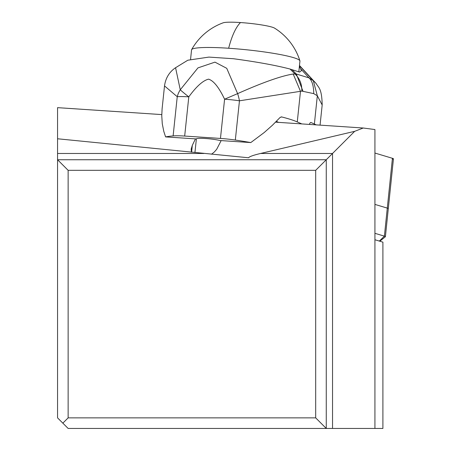 <?xml version="1.0" encoding="UTF-8"?>
<svg xmlns="http://www.w3.org/2000/svg" width="451" height="451" viewBox="0 0 451 451"><rect width="100%" height="100%" fill="white"/><g stroke="black" fill="none" stroke-linecap="round" stroke-linejoin="round"><path stroke-width="0.68" d="M392.342 159.164A8.462 0.896 -174.1 0 0 392.432 158.301L374.928 153.052L392.432 158.301A8.462 0.896 -174.1 0 1 393.441 158.842L388.3 208.65A8.462 0.896 -174.1 0 0 387.291 208.108A8.462 0.896 5.9 0 1 388.3 208.65L385.402 236.696A8.462 0.896 5.9 0 1 385.346 236.786L379.827 241.217M374.928 233.314L384.393 236.155L387.291 208.108L374.928 204.404L387.291 208.108L392.432 158.301M161.768 114.593L57.559 107.654L57.559 159.744L326.265 159.744L326.265 428.45L382.899 428.45L382.899 242.142L374.928 239.752M315.689 170.32L315.689 417.868L326.265 428.45L68.135 428.45L57.559 417.868L57.559 159.744L68.135 170.32L315.689 170.32L332.539 153.47L332.539 428.45M354.683 131.326L332.539 153.47L260.588 153.47L354.683 131.326L363.235 128.011L275.572 122.17M374.928 428.45L374.928 129.55L363.235 128.011M221.159 140.599L216.683 149.298L214.394 151.931L211.558 154.225M57.559 138.773L248.591 157.777C249.347 156.627 253.344 155.189 260.588 153.47M191.393 152.207L191.168 149.18L192.312 145.34L195.441 138.885M68.135 170.32L68.135 417.868L315.689 417.868M68.135 417.868L62.847 423.162M299.481 65.502L316.236 83.598L313.372 80.735L308.997 77.876L296.313 74.02L293.189 74.026C281.39 75.864 262.865 82.398 237.621 93.628L226.746 68.321L214.969 62.137L197.955 67.887L180.259 89.783A21.158 18.153 119.5 0 0 177.243 96.706A21.158 2.351 -174 0 1 188.8 96.852C196.461 86.366 203.046 80.47 208.554 79.162C213.571 80.661 218.915 87.342 224.587 99.203L220.46 138.44A21.158 2.351 6 0 1 235.326 140.052A105.793 11.743 6 0 1 250.801 142.572L220.026 140.526A13.226 1.466 -174 0 0 205.419 138.496A13.226 1.466 -174 0 0 196.371 138.942L165.596 136.901A105.793 11.743 6 0 1 173.122 135.909A21.158 2.351 6 0 1 184.679 136.055L188.8 96.852A21.158 1.618 -144 0 1 180.259 89.783L175.563 67.729L187.819 60.22L208.926 57.091L233.488 58.731C257.109 61.922 275.961 65.361 290.038 69.042L299.594 72.087L301.33 70.751L301.324 70.345L299.391 66.331M316.236 83.598C318.203 87.562 321.851 87.703 322.177 104.987L317.329 95.764L313.733 93.622C313.687 85.876 312.109 80.628 308.997 77.876L301.003 69.161M162.061 109.215L164.514 85.915L177.243 96.706L173.122 135.909M235.326 140.052L239.453 100.81A21.158 2.351 -174 0 0 224.587 99.203L237.621 93.628A21.158 8.349 -100.5 0 1 239.453 100.81L300.49 91.311L297.271 121.917L301.798 123.918M293.189 74.026L300.49 91.311L301.82 91.102C302.018 84.32 299.752 78.609 295.022 73.975L290.038 69.042M313.733 93.622L301.82 91.102M299.453 65.745L313.298 80.678L317.329 95.764L314.381 124.014L311.066 122.548A5.288 1.714 93.8 0 0 310.869 122.497A5.288 1.714 93.8 0 0 309.392 124.425M314.381 124.014A105.793 11.743 6 0 1 316.179 124.876M276.502 121.229A44.959 4.989 -174 0 1 277.489 121.979L278.831 122.39M165.596 136.901L163.803 131.444L162.281 123.799L161.762 115.806L162.095 108.967M196.371 138.942A13.226 1.466 -174 0 0 196.371 138.947L194.939 152.562M220.46 138.44L184.679 136.055M297.271 121.917A105.793 11.743 6 0 0 281.587 116.922L280.054 117.48L272.472 125.203L264.23 132.515L250.801 142.572M298.827 71.81L299.938 61.082A54.481 5.762 -174.1 0 0 299.904 60.817A54.481 5.762 -174.1 0 0 228.657 48.246A54.481 5.762 -174.1 0 0 191.63 49.633A54.481 5.762 -174.1 0 0 191.545 49.892L190.581 59.222M191.63 49.633A59.244 59.244 0 0 1 223.138 22.821A26.446 2.796 5.9 0 1 240.484 22.55A26.446 2.796 -174.1 0 1 274.541 28.125A59.244 59.244 0 0 1 299.904 60.817M379.336 241.071L384.393 236.155A8.462 0.896 5.9 0 1 385.402 236.696M192.312 145.34L191.602 152.224M57.559 153.47L203.993 153.47M291.898 69.578L296.313 74.02L302.909 91.051M311.066 122.548L310.666 122.52M281.587 116.922L281.114 116.894M228.657 48.246A59.244 19.179 -86.2 0 1 240.484 22.55M191.207 148.796L191.168 149.18M164.514 85.915C165.607 78.057 169.288 71.991 175.557 67.723M322.161 105.168L320.063 125.136"/></g></svg>
